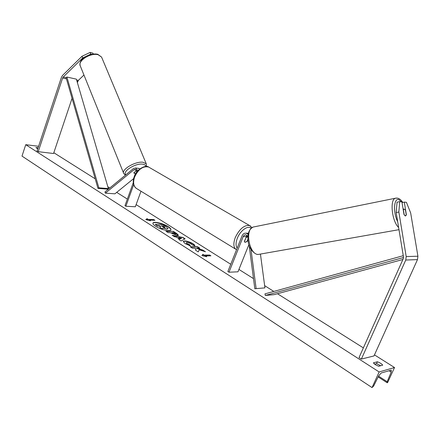 <?xml version="1.0" encoding="UTF-8"?>
<svg xmlns="http://www.w3.org/2000/svg" width="440" height="440" viewBox="0 0 440 440"><rect width="100%" height="100%" fill="white"/><g stroke="black" fill="none" stroke-linecap="round" stroke-linejoin="round"><path stroke-width="0.66" d="M136.637 170.511L133.848 172.782L134.645 173.525L135.795 173.437L134.645 173.525L133.837 172.97L136.334 170.753M139.843 168.872L138.254 168.295M137.847 170.715L135.652 168.003L133.436 168.575L104.94 191.983L105.391 193.138L114.895 193.826L133.623 178.629M136.928 171.798L135.388 169.367L133.92 169.746L105.391 193.138M133.287 182.672L124.982 205.673L125.879 206.245L135.333 206.773L140.993 191.23M125.879 206.245L133.667 184.701M86.103 56.315L82.665 57.948L81.989 56.293L90.123 52.421L92.906 53.152L93.264 54.021M90.123 52.421L90.805 54.071L91.603 54.28M81.989 56.293L62.568 75.394L61.391 77.374L37.054 150.931L38.22 151.679L53.554 153.511L72.055 98.384M82.665 57.948L63.212 77.033L62.617 78.023L38.22 151.679M83.952 75.014L78.359 80.394L77.368 82.566M90.805 54.071L88.187 55.319M406.23 214.715L405.427 216.013L404.008 214.517L401.913 201.872L399.718 201.647L397.056 202.174L396.171 212.542L403.475 256.977L403.255 258.714L359.035 357.572L361.372 359.073L373.995 355.933L417.489 259.611L417.918 256.228L410.668 212.955L406.428 202.334L404.278 202.114L406.373 214.693M396.171 212.542L398.855 212.031L406.197 256.559L405.757 260.04L361.372 359.073M402.028 202.56L404.278 202.114M398.855 212.031L399.718 201.647M247.863 236.462L245.702 234.718L244.349 235.076L243.348 236.231L228.993 272.223L227.871 271.502L242.083 235.796C242.968 233.855 244.321 232.986 246.142 233.195L248.122 234.322M247.902 239.602L247.22 241.307L245.014 242.358L244.376 241.291L247.104 235.345M249.167 245.509L254.826 288.75L264.94 287.875L260.442 254.078M250.982 249.359L256.13 288.558M228.993 272.223L237.985 271.81L248.875 244.646M254.826 288.75L264.94 287.875M247.638 236.72L247.797 236.313M245.878 237.523L247.841 236.863M247.874 239.228L246.917 241.626L245.014 242.358L244.426 241.61L246.026 237.611M136.746 170.775L136.389 170.885M168.207 226.628C163.218 223.344 153.395 221.067 152.944 223.135C152.719 223.922 153.604 224.966 155.601 226.276C160.595 229.614 170.572 231.902 170.957 229.834C171.177 229.02 170.258 227.953 168.207 226.628M170.896 229.955C170.968 229.147 170.038 228.124 168.113 226.886C163.257 223.691 153.731 221.403 152.911 223.267M378.675 366.267L375.397 364.722L373.334 362.857L377.394 361.785C379.935 362.698 381.706 363.82 382.707 365.156L378.675 366.267M38.099 147.769L35.904 147.56L37.741 148.857M190.421 245.922L185.103 243.601L183.244 241.439L184.773 240.939C187.319 241.082 190.02 241.989 192.874 243.672C194.441 244.706 195.09 245.438 194.827 245.878L191.928 244.789L191.004 243.656L187.094 242.413L186.241 242.688L187.055 243.65L189.805 244.827L190.421 245.922M177.436 235.582L170.247 232.678L168.102 232.639L165.924 231.248L173.377 231.402L176.737 233.536L178.459 235.279L177.436 235.582M199.177 249.777L205.48 251.757L202.736 250.019L196.911 248.221L199.876 248.204L197.588 246.752L190.223 246.774L192.517 248.243L194.436 248.232L196.114 248.765L195.459 250.124L198.253 251.911L199.177 249.777M379.154 371.959L394.526 367.532L387.596 382.624L387.123 382.734L387.173 381.711L391.193 372.108L391.281 370.123L381.15 373.01L378.714 375.81L373.675 385.974L372.042 387.58L379.154 371.959L25.74 144.678L38.588 146.3M394.526 367.532L374.468 354.882M363.368 347.886L277.47 293.728M273.823 291.429L264.644 285.643M253.495 278.614L238.937 269.434M230.753 264.27L136.12 204.606M127.358 199.084L116.699 192.363M109.786 188.001L107.839 186.774M95.211 178.816L53.818 152.719M148.181 219.373L147.059 218.653L145.783 219.621L150.447 220.82L149.314 220.094L154.946 220.303L153.819 219.588L148.181 219.373L153.819 219.588M206.712 256.751L201.905 255.574L202.884 254.304L204.155 255.118L209.644 255.024L210.914 255.833L205.436 255.931L206.712 256.751M179.476 239.074L176.369 237.089L174.477 236.709L172.194 235.252L182.996 237.501L185.119 238.843L181.121 240.961L178.734 239.431L179.476 239.074L178.926 239.553M374.577 364.144L376.569 363.611L380.644 365.728M372.042 387.58L22 156.107L25.74 144.678M376.569 363.611L377.394 361.785M167.965 228.734L166.925 229.125L163.103 227.794L162.333 228.91L159.841 227.321L160.573 226.386L159.632 225.792L157.344 225.726L155.215 224.362L162.712 224.593L166.347 226.897L168.047 228.597L166.903 229.125L163.009 228.052L162.333 228.91M160.402 226.6L159.538 226.05L157.251 225.984L155.215 224.362M162.234 229.169L159.841 227.321M153.72 219.841L154.418 220.286M149.617 220.605L149.314 220.094M148.088 219.632L146.96 218.911L145.965 219.67M201.993 255.596L202.884 254.304M202.78 254.573L204.05 255.387L204.155 255.118M204.05 255.387L209.644 255.024M210.403 255.844L209.539 255.294M205.86 256.542L205.436 255.931M196.114 248.765L195.481 250.135M199.359 248.21L197.483 247.016L190.636 247.038M204.446 251.433L202.631 250.283L196.806 248.485L196.911 248.221M175.142 234.185L175.538 234.075L173.828 232.749L171.87 232.711L175.043 234.443L175.538 234.075M175.043 234.443L172.805 233.629L171.87 232.711M166.347 231.517L173.377 231.402M173.278 231.66L178.376 235.395M183.216 241.582L184.674 241.203C187.22 241.34 189.921 242.253 192.775 243.936L194.75 245.85M186.241 242.688L186.956 243.914L189.706 245.091L189.805 244.827M189.706 245.091L190.119 245.834M178.646 237.54L180.433 238.678L181.638 238.134L178.646 237.54L178.547 237.804L180.334 238.942L180.433 238.678M180.334 238.942L181.638 238.134M172.849 235.67L182.996 237.501M182.897 237.76L184.844 238.992M164.709 227.491L165.088 227.398L164.456 226.776L163.059 225.891L161.266 225.841L164.709 227.491M164.929 227.48L162.96 226.149L161.695 226.111M405.427 216.013L406.291 215.078L405.46 210.078L403.992 209.028L403.392 209.907L404.228 214.929L405.427 216.013M97.966 188.386L107.487 189.134L108.361 188.573L98.846 187.82L97.966 188.386L66.094 77.677L66.902 77.038L76.373 79.151L108.361 188.573M66.902 77.038L98.846 187.82M402.914 259.474L274.06 294.657L265.309 295.455L403.513 257.521M403.266 255.701L264.952 293.876L265.309 295.455M133.92 169.746L136.334 170.011M62.617 78.023L66.44 78.864M76.967 81.186L77.77 81.362M63.212 77.033L66.094 77.677M76.621 80.009L78.359 80.394M405.757 260.04L417.489 259.611M406.197 256.559L417.918 256.228M243.232 236.484L246.279 236.528M149.793 167.722L148.538 166.996C142.874 165.919 138.204 169.306 134.536 177.172C132.754 183.002 133.617 186.901 137.132 188.87L235.604 249.112M251.13 228.25C248.072 224.983 240.174 230.648 237.303 238.315C235.686 242.666 235.653 245.922 237.188 248.089M236.544 249.716C233.486 247.874 233.052 243.843 235.24 237.617C239.459 228.921 244.233 224.889 249.563 225.522L250.663 226.155M101.833 57.695L101.574 57.079L98.214 54.769C90.646 52.355 77.077 61.094 80.383 66.181L123.596 173.124M145.767 166.502C145.701 165.22 144.661 164.445 142.659 164.17C135.476 162.976 121.797 171.672 125.934 174.735M125.395 175.18L123.794 173.607C120.874 169.675 135.564 160.985 143.077 162.267L146.289 163.867L101.574 57.079L97.785 54.307C90.8 52.536 78.403 58.262 80.151 65.621M391.193 372.108L389.004 370.716M387.173 381.711L378.554 376.134M397.667 221.645C393.063 212.889 393.756 198.402 398.585 199.474L402.468 202.472M398.986 229.674L258.473 254.414C249.409 255.349 244.448 229.262 253.231 227.035L254.397 226.798M396.402 198.049L395.34 198.248C389.598 199.733 391.98 221.535 398.629 227.48M135.652 168.003L138.87 168.366M246.142 233.195L248.358 233.239M135.944 188.149C133.111 185.515 132.517 181.731 134.173 176.787C136.526 168.718 146.295 164.714 148.538 166.996L249.563 225.522L251.972 227.623M246.51 236.055L247.841 236.841M146.493 166.513L146.289 163.867M387.052 382.69L378.158 376.926M402.732 202.422C401.231 200.024 399.487 198.594 397.491 198.121L395.34 198.248L253.231 227.035C248.71 229.339 247.071 234.465 248.309 242.424C249.095 249.31 255.618 255.09 258.126 254.419M403.992 209.028L403.128 209.198"/></g></svg>
